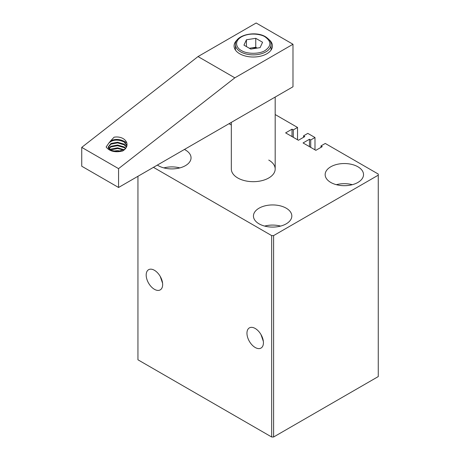 <?xml version="1.0" encoding="UTF-8"?>
<svg xmlns="http://www.w3.org/2000/svg" width="460" height="460" viewBox="0 0 460 460"><rect width="100%" height="100%" fill="white"/><g stroke="black" fill="none" stroke-linecap="round" stroke-linejoin="round"><path stroke-width="0.69" d="M260.987 334.564L263.356 341.389M246.957 333.218A11.649 6.727 -120 0 0 252.04 344.942A11.649 6.727 -120 0 0 261.021 348.065A11.649 6.727 -120 0 0 263.43 342.729A11.649 6.727 -120 0 0 258.347 331.01A11.649 6.727 -120 0 0 249.372 327.888A11.649 6.727 -120 0 0 246.957 333.218M160.212 276.38L162.576 283.205M146.182 275.04A11.649 6.727 -120 0 0 151.265 286.758A11.649 6.727 -120 0 0 160.241 289.88A11.649 6.727 -120 0 0 162.656 284.55A11.649 6.727 -120 0 0 157.567 272.826A11.649 6.727 -120 0 0 148.591 269.704A11.649 6.727 -120 0 0 146.182 275.04M268.761 160.068A21.925 12.661 180 0 1 275.183 169.021A21.925 12.661 180 0 1 261.648 180.717A21.925 12.661 180 0 1 237.751 177.968A21.925 12.661 180 0 1 231.328 169.021L231.328 122.377M330.774 182.447A19.188 11.075 180 0 1 325.157 174.616A19.188 11.075 180 0 1 337.002 164.381A19.188 11.075 180 0 1 357.909 166.779A19.188 11.075 180 0 1 363.526 174.616A19.188 11.075 180 0 1 351.687 184.845A19.188 11.075 180 0 1 330.774 182.447M352.331 184.684A19.188 11.075 0 0 0 336.352 184.684M259.072 223.847A19.188 11.075 180 0 1 253.448 216.01A19.188 11.075 180 0 1 265.293 205.781A19.188 11.075 180 0 1 286.2 208.179A19.188 11.075 180 0 1 291.824 216.01A19.188 11.075 180 0 1 279.979 226.245A19.188 11.075 180 0 1 259.072 223.847M280.629 226.084A19.188 11.075 0 0 0 264.644 226.084M184.42 149.46A19.188 11.075 180 0 1 185.426 150A19.188 11.075 180 0 1 191.044 157.832A19.188 11.075 180 0 1 179.199 168.061A19.188 11.075 180 0 1 158.292 165.663A19.188 11.075 180 0 1 157.36 165.083M179.848 167.9A19.188 11.075 0 0 0 163.869 167.9M231.328 124.959A19.188 11.075 180 0 1 230 124.263A19.188 11.075 180 0 1 229.063 123.682M153.445 167.342L271.67 235.595L271.67 437L137.942 359.795L137.942 176.289M271.67 437L273.608 437L378.258 376.579L378.258 174.052L325.254 143.451L320.988 145.912L322.247 146.642L315.853 150.334L303.065 142.951L309.459 139.254L310.718 139.984L314.985 137.523L307.809 133.383L303.548 135.844L304.808 136.568L298.413 140.265L285.62 132.877L292.019 129.185L293.279 129.915L297.539 127.454L275.183 114.546M271.67 235.595L273.608 235.595L273.608 437M273.608 235.595L378.258 175.174M297.539 127.454L297.539 139.76M293.279 137.298L293.279 129.915M292.019 129.185L292.019 136.568M303.548 135.844L303.548 137.298M314.985 149.828L314.985 137.523M310.718 147.367L310.718 139.984M309.459 139.254L309.459 146.642M320.988 145.912L320.988 147.367M126.373 147.016L124.183 144.814L117.593 142.893L111.004 144.118L108.295 147.246M108.278 147.574L109.566 150.064M124.717 149.299L117.593 151.599L111.004 150.374L108.278 146.918L111.004 143.462L117.593 142.238L124.183 144.164L126.534 146.671M125.384 148.551L124.183 147.614L117.593 145.688L111.004 146.912L108.865 148.643M108.658 148.315L111.004 146.263L117.593 145.032L124.183 146.958L125.66 148.183M123.556 150.04L117.593 148.488L110.423 150.04M109.94 149.713L111.004 149.057L117.593 147.833L124.12 149.713M119.215 151.443L114.482 151.443M112.941 151.116L117.593 150.627L120.802 151.116M126.879 145.694L124.183 142.019C117.909 139.19 112.809 139.524 108.882 143.025L106.139 146.987C109.543 151.357 115.023 152.703 122.578 151.03C131.882 145.601 125.379 135.343 114.08 137.201L110.693 140.835C115.092 138.805 119.588 138.983 124.183 141.364L126.914 145.521M237.245 39.836A19.188 11.075 0 0 0 234.071 45.937A19.188 11.075 0 0 0 239.689 53.768A19.188 11.075 0 0 0 260.596 56.172A19.188 11.075 0 0 0 272.441 45.937A19.188 11.075 0 0 0 269.272 39.836M118.565 187.479L292.986 86.779L292.986 44.258L256.162 23L198.024 56.568L81.742 147.378L81.742 166.221L118.565 187.479L118.565 168.636L234.847 77.826L292.986 44.258M123.642 141.042L126.925 142.934M108.882 143.025L110.693 140.835M81.742 147.378L118.565 168.636M198.024 56.568L234.847 77.826M256.456 48.196A8.355 4.824 0 0 0 251.097 47.995A8.355 4.824 0 0 0 249.492 48.346M241.437 50.525C246.796 54.211 259.71 54.211 265.081 50.525C271.463 45.977 271.463 41.423 265.081 36.875C262.096 34.603 250.343 31.918 241.437 36.875C232.846 42.021 237.504 48.8 241.437 50.525M255.754 38.324L262.574 42.257L260.078 47.639L250.757 49.076L243.938 45.143L246.439 39.761L255.754 38.324L255.754 47.271L257.163 48.087M249.349 48.265L255.754 47.271M246.439 39.761L246.439 46.581M240.66 51.865A17.813 10.287 180 0 1 235.439 44.597C234.882 35.069 255.455 30.4 265.627 36.817C269.6 39.577 271.417 42.17 271.072 44.597A17.813 10.287 180 0 1 260.072 54.096A17.813 10.287 180 0 1 240.66 51.865M275.183 169.021L275.183 97.054M271.072 50.048L271.072 44.597M235.439 50.048L235.439 44.597"/></g></svg>
